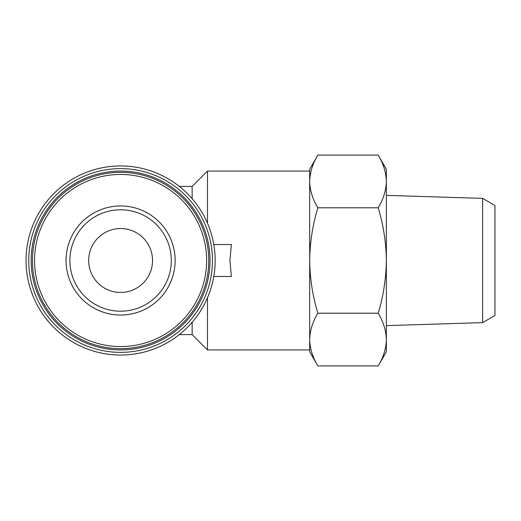 <?xml version="1.0" encoding="UTF-8"?>
<svg xmlns="http://www.w3.org/2000/svg" width="521" height="521" viewBox="0 0 521 521"><rect width="100%" height="100%" fill="white"/><g stroke="black" fill="none" stroke-linecap="round" stroke-linejoin="round"><path stroke-width="0.78" d="M213.786 244.531L231.357 244.531L229.917 260.5L231.357 276.469L213.786 276.469M179.315 186.394L192.145 186.394L192.145 198.696M192.145 322.304L192.145 334.606L207.475 349.936L309.689 349.936L309.689 339.555C309.923 348.516 312.646 357.302 317.843 365.911C312.639 357.308 309.917 348.523 309.689 339.555L309.689 351.786L317.843 365.911L378.194 365.911C383.404 357.308 386.12 348.523 386.348 339.555C386.113 330.601 383.397 321.815 378.194 313.206C383.391 296.078 386.107 278.507 386.348 260.5C386.107 242.486 383.391 224.916 378.194 207.794C383.404 199.191 386.12 190.406 386.348 181.445C386.113 172.484 383.397 163.698 378.194 155.089C383.404 163.692 386.12 172.477 386.348 181.445L386.348 351.786L378.194 365.911M192.145 186.394L207.475 171.064L207.475 223.209M207.475 297.791L207.475 349.936M207.475 171.064L309.689 171.064L309.689 181.445C309.923 190.399 312.646 199.185 317.843 207.794C312.646 224.922 309.93 242.493 309.689 260.5C309.93 278.514 312.652 296.084 317.843 313.206C312.639 321.809 309.917 330.594 309.689 339.555L309.689 181.445C309.917 172.477 312.639 163.692 317.843 155.089L378.194 155.089L386.348 169.214L386.348 181.445M317.843 155.089L309.689 169.214L309.689 181.445M317.843 313.206L378.194 313.206M317.843 207.794L378.194 207.794M26.05 260.5A94.548 94.548 0 0 0 167.873 342.382A94.548 94.548 0 0 0 167.873 178.618A94.548 94.548 0 0 0 26.05 260.5M28.733 260.5A91.865 91.865 0 0 0 166.531 340.057A91.865 91.865 0 0 0 166.531 180.943A91.865 91.865 0 0 0 28.733 260.5M31.162 260.5A89.436 89.436 0 0 0 165.313 337.953A89.436 89.436 0 0 0 165.313 183.047A89.436 89.436 0 0 0 31.162 260.5M32.439 260.5A88.16 88.16 0 0 0 164.675 336.846A88.16 88.16 0 0 0 164.675 184.154A88.16 88.16 0 0 0 32.439 260.5A88.16 88.16 0 0 0 164.675 336.846A88.16 88.16 0 0 0 164.675 184.154A88.16 88.16 0 0 0 32.439 260.5M66.056 260.5A54.542 54.542 0 0 0 147.866 307.735A54.542 54.542 0 0 0 147.866 213.265A54.542 54.542 0 0 0 66.056 260.5M482.622 322.623L494.95 315.511L494.95 205.489L482.622 198.377L482.622 322.623L386.348 325.632M88.655 260.5A31.944 31.944 0 0 0 136.567 288.165A31.944 31.944 0 0 0 136.567 232.835A31.944 31.944 0 0 0 88.655 260.5M69.886 260.5A50.713 50.713 0 0 0 145.952 304.414A50.713 50.713 0 0 0 145.952 216.586A50.713 50.713 0 0 0 69.886 260.5A50.713 50.713 0 0 0 145.952 304.414A50.713 50.713 0 0 0 145.952 216.586A50.713 50.713 0 0 0 69.886 260.5M34.549 260.5A86.05 86.05 0 0 0 163.62 335.016A86.05 86.05 0 0 0 163.62 185.984A86.05 86.05 0 0 0 34.549 260.5M179.315 334.606L192.145 334.606M482.622 198.377L386.348 195.368"/></g></svg>
